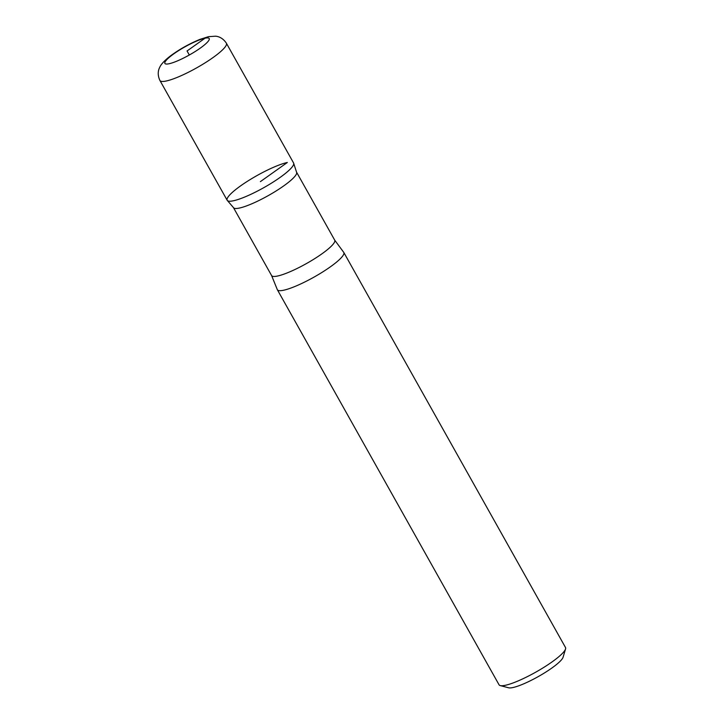 <?xml version="1.0" encoding="UTF-8"?>
<svg xmlns="http://www.w3.org/2000/svg" width="724" height="724" viewBox="0 0 724 724"><rect width="100%" height="100%" fill="white"/><g stroke="black" fill="none" stroke-linecap="round" stroke-linejoin="round"><path stroke-width="1.09" d="M334.705 240.142A36.191 6.597 -29.3 0 1 306.37 263.599A36.191 6.597 -29.3 0 1 271.591 275.554L277.229 289.428A38.091 6.941 -29.3 0 0 277.355 289.727L499.053 684.795A38.091 6.941 -29.3 0 0 500.266 685.592L508.655 687.8A31.747 5.783 -29.3 0 0 538.167 676.641A31.747 5.783 -29.3 0 0 563.064 657.265L565.553 648.957A38.091 6.941 -29.3 0 0 565.498 647.509L343.791 252.441A38.091 6.941 -29.3 0 0 343.601 252.178L334.705 240.142L296.686 172.384M500.266 685.592A38.091 6.941 -29.3 0 0 535.679 672.207A38.091 6.941 -29.3 0 0 565.553 648.957M233.789 207.978A36.191 6.597 -29.3 0 0 268.251 195.616A36.191 6.597 -29.3 0 0 296.713 172.656L293.582 162.99A38.082 6.941 150.7 0 1 263.771 187.679A38.082 6.941 150.7 0 1 227.164 200.267A38.082 6.941 -29.3 0 0 263.78 187.679A38.082 6.941 -29.3 0 0 293.582 162.99L226.386 43.223C222.187 36.797 216.72 36.263 215.462 36.2L208.503 36.671L199.987 39.358C189.371 43.739 179.597 49.214 170.665 55.766C162.411 62.083 160.294 65.866 159.642 67.522C159.045 68.635 156.646 73.576 159.941 80.509A38.091 6.941 -29.3 0 0 196.557 67.92A38.091 6.941 -29.3 0 0 226.386 43.223M260.378 181.633L287.338 162.484A38.082 6.941 -29.3 0 0 248.413 180.665A38.082 6.941 -29.3 0 0 227.164 200.267L159.941 80.509M277.355 289.727A38.091 6.941 -29.3 0 0 313.972 277.138A38.091 6.941 -29.3 0 0 343.791 252.441M189.317 55.006L187.054 50.97L205.028 38.209A25.394 4.625 -29.3 0 0 166.692 59.766A25.394 4.625 -29.3 0 0 189.435 54.943A25.394 4.625 -29.3 0 0 205.028 38.209M233.78 207.978L227.164 200.267M271.591 275.554L233.562 207.806"/></g></svg>
